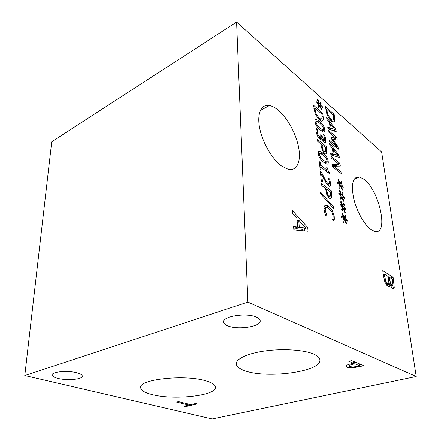 <?xml version="1.0" encoding="UTF-8"?>
<svg xmlns="http://www.w3.org/2000/svg" width="441" height="441" viewBox="0 0 441 441"><rect width="100%" height="100%" fill="white"/><g stroke="black" fill="none" stroke-linecap="round" stroke-linejoin="round"><path stroke-width="0.66" d="M389.348 277.273L390.572 283.557L392.38 285.652L392.986 285.145L392.341 279.175L389.348 277.273L388.35 277.582M387.275 284.015L387.628 284.903M384.332 274.093L385.737 281.115L388.03 283.789L388.874 282.902L388.196 276.546L384.332 274.093L383.29 274.418M385.737 281.115L384.717 281.43M389.993 284.191C389.993 286.055 389.502 286.87 388.527 286.644L385.258 282.802L383.571 276.435L382.76 270.664L393.107 277.284L394.243 287.488L393.152 288.629L392.661 288.403C391.652 287.725 390.781 286.33 390.042 284.219L386.867 285.134L386.867 285.437M394.243 287.488L392.242 288.083M391.128 286.027L391.195 286.76M393.107 277.284L390.588 278.062M383.218 273.922L383.769 274.269M388.284 277.124L388.786 277.444M236.591 22.05L247.886 302.096L416.216 376.509L212.104 418.95L24.784 375.539L51.735 141.77L236.591 22.05L381.625 151.947L416.216 376.509M343.098 208.053L342.249 210.759L341.494 209.613L342.442 207.226L340.209 205.693L340.061 204.415L342.31 206.085L340.584 201.829L341.185 201.647L342.872 206.14L343.71 203.477L344.454 204.63L343.517 206.961L345.722 208.477L345.871 209.745L343.649 208.075L345.364 212.358L344.774 212.545L343.098 208.053L341.935 208.51M340.474 185.722L339.631 188.263L338.886 187.122L339.835 184.889L337.624 183.285L337.481 182.05L339.702 183.792L338.01 179.608L338.6 179.465L340.259 183.88L341.097 181.378L341.83 182.524L340.893 184.702L343.076 186.289L343.219 187.513L341.02 185.777L342.712 189.988L342.128 190.132L340.474 185.722L339.267 186.229M338.297 149.19L329.41 141.864L329.207 140.029L336.869 146.368L331.268 138.491L331.141 137.383L335.904 138.209L328.275 131.787L328.087 130.101L336.907 137.553L337.2 140.001L332.712 139.295L337.993 146.66L338.297 149.19M326.88 119.346L326.676 117.554L335.959 129.599L336.218 131.776L327.944 128.811L327.729 126.914L330.083 127.813L329.499 122.697L326.88 119.346M334.372 121.407L333.021 122.074L331.026 120.895L327.029 114.98L325.452 106.672L334.151 114.379L334.498 117.328C334.758 119.599 334.713 120.955 334.372 121.407L332.999 122.074M329.769 145.056L329.559 143.182L339.002 155.133L339.272 157.404L330.882 154.934L330.656 152.95L333.043 153.711L332.431 148.38L329.769 145.056M341.196 173.545L332.183 166.511L331.941 164.366L338.98 164.201L331.23 158.038L331.031 156.274L339.989 163.429L340.309 166.086L333.887 166.218L340.987 171.781L341.196 173.545M341.775 196.791L340.932 199.415L340.182 198.268L341.13 195.958L338.903 194.393L338.76 193.136L340.998 194.839L339.289 190.622L339.879 190.462L341.555 194.911L342.392 192.331L343.131 193.478L342.194 195.732L344.388 197.287L344.537 198.533L342.321 196.829L344.024 201.074L343.44 201.239L341.775 196.791L340.59 197.27M344.443 219.513L343.594 222.308L342.833 221.161L343.787 218.692L341.532 217.198L341.384 215.897L343.649 217.529L341.907 213.24L342.508 213.031L344.212 217.567L345.049 214.822L345.805 215.974L344.862 218.389L347.084 219.866L347.238 221.156L344.994 219.519L346.731 223.841L346.135 224.05L344.443 219.513L343.302 219.949M371.013 229.601C364.112 224.783 356.163 210.291 353.434 197.287C351.069 183.269 353.092 176.483 359.503 176.935L364.15 179.41C379.596 190.71 389.155 235.759 374.602 231.371L371.013 229.601M281.843 166.202C272.406 159.592 262.483 142.713 259.65 128.061C256.739 113.365 261.309 103.861 269.479 105.537C272.103 106.061 274.87 107.494 277.78 109.831C287.201 117.433 296.087 133.623 298.645 147.509C301.258 161.412 297.036 171.279 288.304 169.316L281.843 166.202M292.581 213.543L292.344 210.462L307.735 227.534L308.061 231.255L293.855 229.888L293.596 226.597L297.664 227.098L296.953 218.301L292.581 213.543M324.692 212.755L324.107 209.701C323.898 207.59 324.157 206.184 324.89 205.478L326.538 205.17L328.468 206.14L332.371 210.66L334.25 216.685L334.306 219.293L333.975 221.018L332.42 219.971L333.016 218.56L333.159 215.925L331.786 211.752L328.699 208.317L327.156 207.535L325.888 207.722L325.26 210.511L327.062 216.344L325.48 215.274L324.692 212.755M322.476 181.94L321.34 181.108L320.381 171.753L321.759 172.789L324.471 178.17C326.131 181.378 327.376 183.219 328.203 183.693L329.317 183.831L329.499 182.282L328.28 177.988L329.625 178.996L330.607 183.241C330.827 185.452 330.425 186.46 329.41 186.273L326.494 183.599L321.704 174.493L322.476 181.94M324.664 140.26L324.763 138.794L323.573 134.643L324.879 135.723L325.844 139.819L325.645 142.338L324.923 142.675L324.074 142.195L321.71 137.895L321.213 139.218L320.579 139.362L319.582 138.788L317.316 135.795L316.081 131.589L316.269 128.232L317.608 129.345L317.167 132.383L317.917 134.952L320.26 137.399L320.745 137.206L320.772 134.571L321.803 135.42L323.738 140.177L324.664 140.26M324.73 129.748C324.923 131.49 324.521 132.261 323.529 132.057L320.414 130.145C317.112 127.421 315.326 124.577 315.056 121.622C314.885 119.886 315.282 119.12 316.252 119.313L319.466 121.319C322.718 124.048 324.471 126.859 324.73 129.748L321.765 131.17L321.715 130.768M322.895 120.509L321.428 121.192L319.323 119.969L315.128 113.85L313.562 105.267L322.757 113.254L323.088 116.297C323.33 118.64 323.27 120.046 322.895 120.509L321.478 121.203M319.753 105.658L318.826 107.714L318.088 106.54L319.108 104.787L316.875 102.885L316.759 101.761L319.003 103.784L317.355 99.721L317.967 99.732L319.571 103.982L320.486 101.965L321.213 103.139L320.199 104.853L322.404 106.733L322.525 107.847L320.309 105.829L321.947 109.908L321.34 109.908L319.753 105.658L318.121 106.485M326.638 153.474L325.645 153.986L324.593 153.402L322.365 150.486L320.767 143.805L317.222 140.944L317.029 139.047L326.417 146.649L326.638 153.474L325.552 153.964M328.22 161.555C328.435 163.506 327.961 164.35 326.803 164.085L323.832 162.387C320.469 159.796 318.645 156.941 318.358 153.821C318.159 151.875 318.628 151.031 319.758 151.285L322.84 153.082C326.153 155.679 327.95 158.506 328.22 161.555L325.144 162.69M321.092 169.741L320.1 168.991L319.356 161.72L320.342 162.481L320.618 165.171L327.024 170.077L326.737 167.409L327.597 168.071C327.74 169.972 328.286 171.317 329.234 172.106L329.399 173.633L320.816 167.089L321.092 169.741M331.5 198.037L330.331 198.693L329.41 198.23L327.123 195.341L325.447 188.285L321.803 185.633L321.594 183.588L331.241 190.644L331.654 194.459L331.5 198.037L330.077 198.615M333.396 206.746L333.594 208.538L320.64 193.737L320.458 191.962L333.396 206.746L332.382 207.149M327.52 206.515L326.29 205.12M326.544 189.084L327.619 194.167L329.78 196.388L330.48 196.008L330.364 191.863L326.544 189.084L325.574 189.487M327.619 194.167L326.742 194.525M328.606 196.868L328.628 197.535M331.241 190.644L329.614 191.317M320.816 167.089L319.945 167.475M329.234 172.106L328.065 172.613M327.597 168.071L326.842 168.401M327.024 170.077L325.568 170.711M320.618 165.171L319.747 165.562M320.342 162.481L319.471 162.872M323.622 160.392L326.45 162.112L327.189 160.745L325.971 157.812L323.049 155.05L320.21 153.281C319.587 153.115 319.328 153.573 319.427 154.659L320.662 157.608L323.622 160.392M318.325 153.435L318.953 153.854M321.836 144.67L322.862 149.46L325.067 151.787L325.651 151.489L325.557 147.669L321.836 144.67L320.905 145.1M322.862 149.46L322.062 149.83M323.854 152.343L323.876 152.729M326.417 146.649L325.067 147.272M320.309 105.829L319.89 106.038M322.404 106.733L321.693 107.086M320.199 104.853L318.595 105.664M321.213 103.139L319.576 103.966M319.571 103.982L318.694 104.429M317.967 99.732L317.465 99.986M319.003 103.784L318.336 104.126M314.824 107.995L315.971 113.651L319.141 118.089L320.866 119.109L321.897 118.579L321.908 114.125L314.824 107.995L313.893 108.464M315.971 113.651L315.205 114.037M320.293 119.395L320.276 120.68M322.757 113.254L321.572 113.839M320.21 128.259L323.049 130.134L323.716 128.893L322.531 126.038L319.664 123.188L316.781 121.247L316.103 122.504L317.311 125.382L320.21 128.259M315.061 121.661L315.42 121.92M321.803 135.42L320.894 135.856M317.917 134.952L317.101 135.343M317.625 129.483L316.01 130.26M317.608 129.345L316.015 130.117M321.213 139.218L320.883 139.378M321.621 137.818L319.576 138.783M324.879 135.723L324.102 136.093M321.704 174.493L320.706 174.928M327.492 184.547L327.531 184.928M329.625 178.996L328.782 179.36M321.759 172.789L320.541 173.324M326.07 213.946L325.16 214.304M334.306 219.293L332.464 219.998M324.201 206.785L325.756 207.777M343.649 208.075L343.175 208.262M345.722 208.477L344.708 208.874M343.517 206.961L342.37 207.413M344.454 204.63L343.192 205.126M342.872 206.14L341.593 206.647M341.185 201.647L340.606 201.879M342.31 206.085L341.34 206.471M341.02 185.777L340.568 185.97M343.076 186.289L342.15 186.67M340.893 184.702L339.702 185.198M341.83 182.524L340.529 183.065M340.259 183.88L339.101 184.36M338.6 179.465L338.049 179.702M339.702 183.792L338.826 184.156M337.993 146.66L336.213 147.476M332.712 139.295L332.056 139.599M336.907 137.553L335.761 138.088M334.008 139.091L334.058 139.505M335.904 138.209L333.352 139.395M331.908 139.395L332.343 139.466M336.869 146.368L335.584 146.952M330.552 124.048L331.031 128.177L334.906 129.632L330.552 124.048L329.697 124.461M334.906 129.632L332.9 130.586M331.031 128.177L328.947 129.174M330.083 127.813L327.972 128.822M335.959 129.599L333.457 130.784M326.665 109.307L327.812 114.787L330.833 119.076L332.464 120.062L333.413 119.539L333.368 115.228L326.665 109.307L325.8 109.743M327.812 114.787L327.095 115.145M331.781 120.393L331.786 121.49M334.151 114.379L333.027 114.925M333.506 149.714L334.002 154.025L337.938 155.254L333.506 149.714L332.63 150.111M337.938 155.254L335.568 156.312M330.932 154.664L330.965 154.956M334.002 154.025L331.549 155.127M333.043 153.711L330.855 154.697M339.002 155.133L336.053 156.456M340.987 171.781L339.664 172.348M333.887 166.218L332.553 166.797M339.989 163.429L338.716 163.991M337.034 165.055L337.161 166.147M338.98 164.201L335.981 165.518L332.084 165.623M342.321 196.829L341.858 197.017M344.388 197.287L343.423 197.673M342.194 195.732L341.025 196.206M343.131 193.478L341.852 194.001M341.555 194.911L340.342 195.407M339.879 190.462L339.316 190.694M340.998 194.839L340.072 195.214M344.994 219.519L344.515 219.706M347.084 219.866L346.02 220.268M344.862 218.389L343.737 218.813M345.805 215.974L344.553 216.448M344.212 217.567L342.866 218.086M342.508 213.031L341.918 213.262M343.649 217.529L342.624 217.92M298.711 220.208L299.296 227.308L305.922 228.085L298.711 220.208L297.157 220.825M305.922 228.085L302.532 229.392L295.872 228.642L295.812 227.826M299.296 227.308L295.872 228.642M297.664 227.098L293.734 228.377M307.735 227.534L304.351 228.84L304.533 230.913M359.718 365.793L354.851 363.786L352.927 364.233C350.716 364.729 349.47 365.176 349.184 365.578L349.029 365.881L349.829 366.592L353.197 366.995L357.397 366.328L359.718 365.793L359.492 363.88M354.851 363.786L354.636 361.857M349.184 365.578L349.046 364.288M352.398 367.882L347.001 367.276L345.86 366.162L346.069 365.754C346.527 365.104 348.192 364.442 351.058 363.764L353.45 363.208L348.781 361.278L351.631 360.606L363.913 365.721L352.398 367.882L352.298 367.017M353.45 363.208L353.235 361.273M247.886 302.096L24.784 375.539M227.903 325.91C225.053 324.78 223.631 323.413 223.642 321.82C222.986 316.12 246.828 312.575 256.392 317.09C259.01 318.231 260.284 319.554 260.212 321.059C260.383 326.792 237.666 330.1 227.903 325.91M58.179 378.466C54.364 377.524 52.358 376.393 52.154 375.07C51.377 371.791 67.429 370.236 76.646 372.75C80.284 373.703 82.175 374.811 82.307 376.074C82.853 379.343 67.456 380.831 58.179 378.466M245.361 370.936C239.298 368.935 236.271 366.46 236.277 363.505C236.481 358.505 248.47 353.092 265.873 350.815C283.238 348.517 303.259 349.84 313.005 353.781C317.873 355.782 320.183 358.064 319.934 360.622C319.51 371.945 266.97 378.698 245.361 370.936M152.084 394.59C144.725 392.733 140.927 390.417 140.679 387.645C138.54 379.288 185.198 374.211 206.008 380.914C212.314 382.81 215.445 384.987 215.401 387.441C215.82 395.858 173.572 400.34 152.084 394.59M176.593 402.104L178.544 401.641L190.749 404.645L195.699 403.504L197.298 403.906L185.545 406.602L183.936 406.211L188.809 405.092L176.593 402.104M188.809 405.092L188.809 404.165M185.545 406.602L185.551 405.841M389.783 280.278L388.775 280.586M390.572 283.557L387.452 284.5M392.066 285.503L390.732 285.906M384.64 276.259L383.593 276.584M387.485 283.53L385.875 284.015M393.885 282.521L392.876 282.824M326.693 190.473L325.734 190.87M329.14 196.063L327.861 196.587M331.654 194.459L330.64 194.878M326.45 162.112L324.582 162.944M319.427 154.659L318.562 155.05M320.662 157.608L319.758 158.016M322.84 153.082L321.313 153.777M321.974 145.96L321.059 146.384M324.339 151.384L323.214 151.902M326.803 150.205L325.811 150.662M314.962 109.362L314.058 109.82M319.141 118.089L318.005 118.646M323.088 116.297L322.151 116.76M322.983 130.117L321.362 130.894M316.103 122.504L315.282 122.907M317.311 125.382L316.478 125.784M319.466 121.319L318.143 121.97M323.738 140.177L322.801 140.618M321.875 136.049L320.905 136.506M319.471 136.936L318.347 137.471M317.167 132.383L316.269 132.813M325.844 139.819L323.104 141.103M330.607 183.241L329.355 183.77M328.203 183.693L326.941 184.222M324.471 178.17L323.683 178.511M325.26 210.511L324.267 210.903M325.888 207.722L324.036 208.461M334.25 216.685L333.225 217.082M332.371 210.66L331.362 211.057M328.468 206.14L325.265 207.419M326.814 110.636L325.971 111.055M330.833 119.076L329.763 119.594M334.498 117.328L333.628 117.753M352.927 364.233L352.833 363.351M347.001 367.276L346.775 365.203M358.616 366.934L358.516 366.069M392.38 285.652L390.836 286.115M388.03 283.789L386.09 284.373M329.78 196.388L328.198 197.039M326.395 162.101L324.554 162.922M319.488 153.611L318.391 154.113M318.49 151.864L319.758 151.285M325.067 151.787L323.628 152.443M320.866 119.109L319.256 119.908M323.049 130.134L321.401 130.922M316.158 121.556L315.117 122.069M315.177 119.847L316.252 119.313M323.044 141.015L324.234 140.459M318.837 138.072L320.26 137.399M327.277 184.641L328.793 184.002M324.493 205.991L326.538 205.17M332.464 120.062L330.932 120.806M349.029 365.881L348.864 364.343M260.366 110.404L269.479 105.537M354.189 179.145L359.503 176.935M215.395 387.115L215.401 387.441M319.808 359.206L319.934 360.622M52.187 374.745L52.154 375.07M260.184 320.513L260.212 321.059"/></g></svg>
